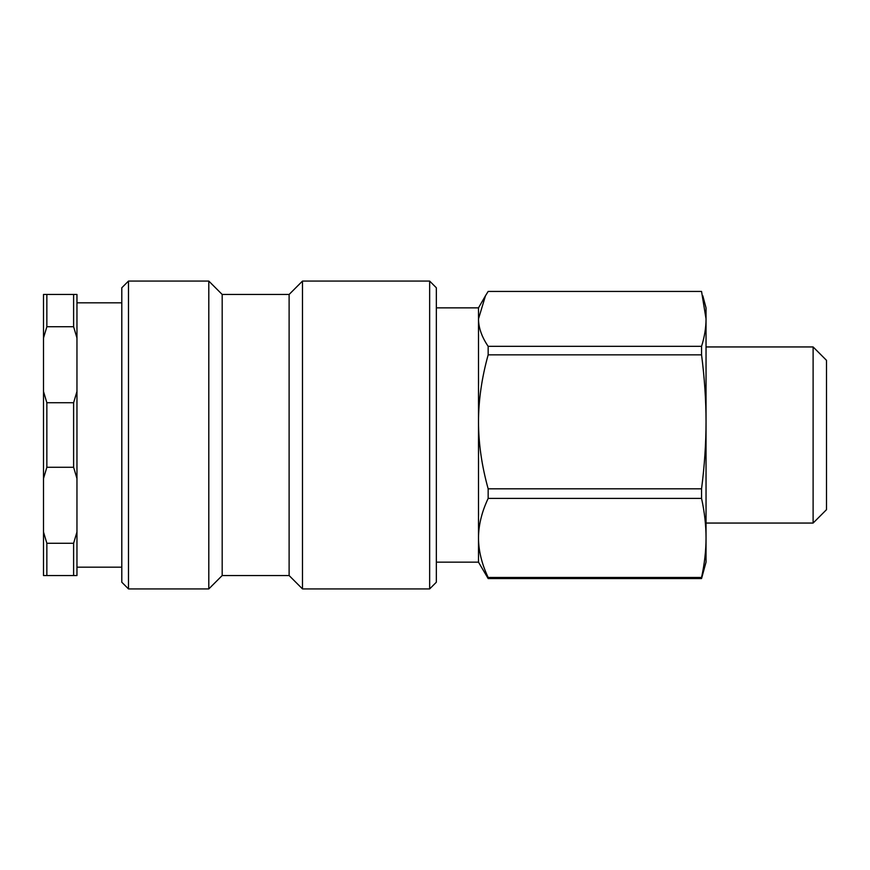 <?xml version="1.0" encoding="UTF-8"?>
<svg xmlns="http://www.w3.org/2000/svg" width="870" height="870" viewBox="0 0 870 870"><rect width="100%" height="100%" fill="white"/><g stroke="black" fill="none" stroke-linecap="round" stroke-linejoin="round"><path stroke-width="1.3" d="M436.338 521.26L436.338 287.774L429.649 281.075L429.649 588.925L436.338 582.226L436.338 521.26M128.488 281.075L121.8 287.774L121.8 582.226L128.488 588.925L128.488 281.075L208.8 281.075L208.8 588.925L222.187 575.538L222.187 294.462L289.112 294.462L302.488 281.075L302.488 588.925L429.649 588.925M289.112 294.462L289.112 575.538L302.488 588.925M701.557 577.473C704.515 563.923 706.016 550.743 706.038 537.943L706.038 562.15L701.557 578.561L701.557 577.473L488.157 577.473L488.157 578.561L478.5 562.15L478.5 537.943C478.543 550.71 481.762 563.89 488.157 577.473M701.557 488.809C704.515 465.841 706.016 443.515 706.038 421.83L706.038 537.943C706.016 525.143 704.515 511.962 701.557 498.412L701.557 488.809L488.157 488.809L488.157 498.412C481.762 511.995 478.543 525.165 478.5 537.943L478.5 421.83C478.543 443.472 481.762 465.798 488.157 488.809M701.557 346.336C704.515 336.929 706.016 327.772 706.038 318.888L706.038 421.83C706.016 400.135 704.515 377.808 701.557 354.851L701.557 346.336L488.157 346.336C481.762 336.907 478.543 327.762 478.5 318.888L478.5 421.83C478.543 400.189 481.762 377.863 488.157 354.851L488.157 346.336M706.038 332.057L706.038 318.888L701.557 291.439L488.157 291.439L485.482 295.756L478.5 318.888L478.5 307.849L485.482 295.756M702.797 295.756L706.038 307.849L706.038 318.888M701.557 578.561L488.157 578.561M826.5 509.668L826.5 360.332L813.113 346.945L813.113 523.055L826.5 509.668M701.557 498.412L488.157 498.412M701.557 354.851L488.157 354.851M43.5 391.446L43.5 338.017L46.849 326.728L73.613 326.728L76.962 338.017L76.962 391.446L73.613 402.734L46.849 402.734L43.5 391.446L43.5 478.554L46.849 467.266L73.613 467.266L76.962 478.554L76.962 531.983L73.613 543.271L46.849 543.271L43.5 531.983L43.5 575.538L76.962 575.538L76.962 531.983M76.962 338.017L76.962 294.462L43.5 294.462L43.5 338.017M43.5 531.983L43.5 478.554M46.849 575.538L46.849 543.271M46.849 326.728L46.849 294.462M46.849 467.266L46.849 402.734M73.613 543.271L73.613 575.538M73.613 294.462L73.613 326.728M73.613 402.734L73.613 467.266M76.962 478.554L76.962 391.446M302.488 281.075L429.649 281.075M128.488 588.925L208.8 588.925M222.187 294.462L208.8 281.075M222.187 575.538L289.112 575.538M436.338 562.15L478.5 562.15M436.338 307.849L478.5 307.849M706.038 523.055L813.113 523.055M706.038 346.945L813.113 346.945M121.8 302.825L76.962 302.825M121.8 567.175L76.962 567.175"/></g></svg>
